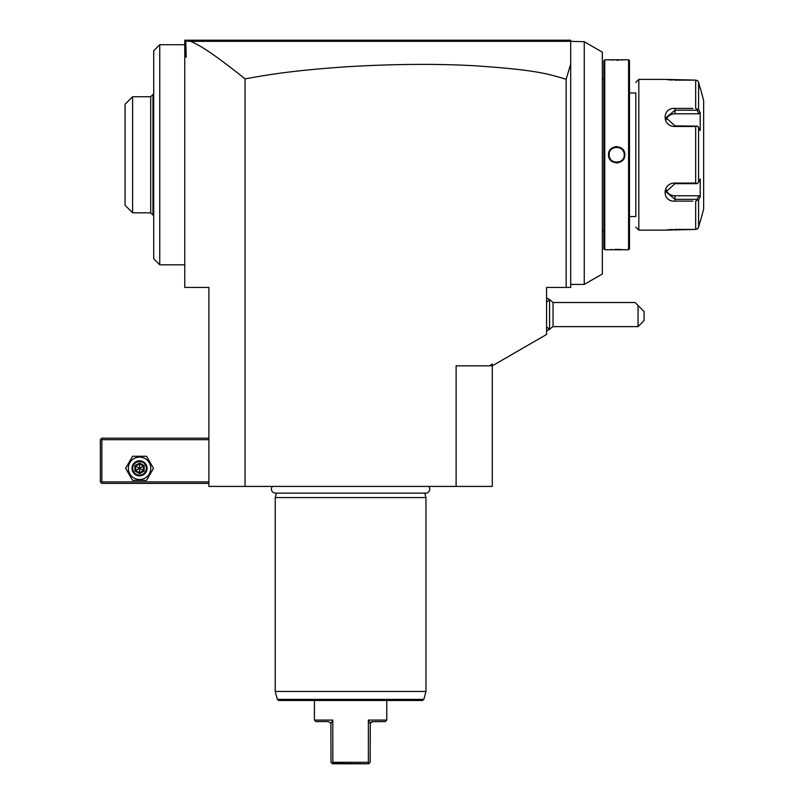 <?xml version="1.0" encoding="UTF-8"?>
<svg xmlns="http://www.w3.org/2000/svg" width="804" height="804" viewBox="0 0 804 804"><rect width="100%" height="100%" fill="white"/><g stroke="black" fill="none" stroke-linecap="round" stroke-linejoin="round"><path stroke-width="1.21" d="M245.069 486.42L245.069 78.882C208.859 49.898 198.055 44.602 190.538 41.326L570.317 41.336L569.182 40.2L570.689 40.2L570.689 64.089L566.167 79.234L566.167 287.43L546.569 287.43L546.569 334.484L492.299 365.82L492.299 486.42L208.889 486.42L208.889 287.43L184.769 287.43L184.769 40.2L569.182 40.2L186.277 40.2L185.754 40.723L186.226 57.184L184.769 56.109M184.769 41.707L185.754 40.723M184.769 51.969L186.226 57.184M190.538 41.326L186.226 41.094M570.317 41.336L584.257 41.707L584.257 284.415L570.689 284.415M570.689 64.089L570.689 287.43L566.167 287.43M566.167 79.234C547.614 73.888 537.032 69.958 474.561 65.757C436.411 63.637 393.829 63.968 346.815 66.762C302.254 69.837 276.697 73.063 245.069 78.882M584.257 284.415L602.347 273.973L602.347 52.149L584.257 41.707M603.854 78.641L602.347 78.641M603.854 230.899L602.347 230.899M604.759 249.742L604.759 59.797L603.854 60.702L603.854 248.838L604.759 249.742L628.577 249.742L628.577 59.797L629.482 60.702L629.482 248.838L628.577 249.742M604.759 59.797L609.301 59.858M624.778 59.797L608.527 59.797M624.808 59.797L628.577 59.797M624.808 154.77C625.281 165.363 608.045 165.333 608.527 154.77C608.055 144.177 625.291 144.207 624.808 154.77L624.195 154.298A7.537 7.537 0 0 1 624.205 154.77C624.678 164.488 608.668 164.498 609.13 154.77L609.141 155.242A7.537 7.537 0 0 1 609.13 154.77C608.658 145.052 624.668 145.042 624.205 154.77A7.537 7.537 0 0 1 624.195 155.242M624.808 249.742L624.266 249.692M624.015 249.672L622.768 249.592M620.899 249.481L618.648 249.411M618.145 249.401L614.769 249.411M612.105 249.501L610.578 249.592M609.723 59.898L610.568 59.948M612.176 60.039L613.452 60.099M616.326 60.149L618.738 60.129M620.989 60.049L622.718 59.958M616.668 146.579L615.442 146.67M616.668 162.961L617.894 162.87M629.482 92.962L635.813 92.962L635.813 216.577L629.482 216.577M635.813 92.962L635.813 216.577M635.813 82.41L638.828 79.395L638.828 230.145L635.813 227.13M692.837 201.121L675.008 201.121C661.782 202.166 661.873 182.769 675.008 183.071L695.681 183.071L695.681 126.469L675.008 126.469C661.813 126.741 661.843 107.354 675.008 108.419L692.837 108.419M638.828 230.145L664.757 230.145L695.681 229.421L674.646 229.421M638.828 79.395L664.757 79.395L695.681 80.119L674.616 80.119M695.681 80.119L697.601 80.722L698.596 82.36L700.204 88.44L698.596 82.36L698.596 109.645L695.681 108.419L695.681 80.119L697.601 80.722M667.762 79.757L668.576 79.837M669.591 79.918L670.315 79.968M671.31 80.028L672.526 80.078M695.681 126.469L697.601 126.168L698.596 127.484L698.596 182.056L700.204 179.021L700.204 196.849L698.957 195.764L697.068 199.332L675.008 199.332L675.008 201.121L690.988 201.121M690.988 108.419L675.008 108.419L675.008 110.208L697.068 110.208L697.601 109.314M672.596 229.462L671.31 229.512M670.335 229.572L669.631 229.622M668.596 229.703L667.742 229.783M667.049 229.854L666.516 229.924M699.792 222.648L698.596 227.18L697.601 228.818L695.681 229.421L698.133 228.195M698.364 227.803L698.565 227.271M695.681 229.421L695.681 201.121L698.596 199.894L698.596 227.18L700.204 221.1M697.068 199.332L697.601 200.226M698.957 195.764L675.008 195.764L675.008 199.332L665.963 191.854L675.008 183.664L697.068 183.664L695.681 183.071M698.596 182.056L697.601 183.372M675.008 126.469L675.008 125.876L697.601 126.168M675.008 125.876L665.963 117.685L675.008 110.208L675.008 113.776A9.045 7.829 180 0 0 666.245 119.655M698.596 109.645L700.204 112.691L698.957 113.776L675.008 113.776M697.068 110.208L698.957 113.776M700.415 88.44L703.651 100.5L703.651 209.04L700.415 221.1M700.204 196.849L698.596 199.894M700.204 112.691L700.204 130.519L698.596 127.484M675.008 195.764A9.045 7.829 0 0 1 666.245 189.885M617.613 147.293A7.537 7.537 0 0 1 618.075 147.363L616.196 147.243M615.723 162.247A7.537 7.537 0 0 1 615.261 162.177L617.14 162.297M623.673 151.996A7.537 7.537 0 0 0 623.03 150.73M617.14 147.243A7.537 7.537 0 0 0 615.261 147.363M613.04 148.167A7.537 7.537 0 0 0 611.864 148.961M609.141 154.298A7.537 7.537 0 0 0 609.13 154.77L608.527 154.77M621.472 160.579A7.537 7.537 0 0 1 620.296 161.373M618.075 162.177A7.537 7.537 0 0 1 616.196 162.297M610.306 158.81A7.537 7.537 0 0 1 609.663 157.544M456.119 486.42L456.119 365.82L489.284 365.82L492.299 364.081L492.299 365.82L489.284 365.82M546.569 302.475L549.554 299.49L549.554 329.64L546.569 326.655M546.569 297.892L549.564 299.49L549.554 329.64M549.554 299.49L553.041 302.505L553.041 326.625L546.569 331.238M638.054 326.625L638.054 305.52L644.084 311.55L644.084 320.595L638.054 326.625L553.041 326.625M553.041 302.505L635.039 302.505L638.054 305.52M159.745 44.722L153.715 50.752L153.715 258.787L159.745 264.817L159.745 44.722L184.769 44.722M153.715 215.07L152.961 215.07L152.961 94.47L150.7 96.731L132.61 96.731L125.072 104.269L125.072 205.271L132.61 212.809L132.61 96.731M150.7 96.731L150.7 212.809L152.961 215.07M208.889 438.18L101.857 438.18L101.103 438.934L101.857 439.687L101.857 481.897L101.103 482.651L101.857 483.405L208.889 483.405M101.857 439.687L208.889 439.687M101.857 481.897L208.889 481.897M101.103 438.934L100.349 439.687L100.349 481.897L101.103 482.651M132.58 480.39L125.615 468.33L132.58 456.27L146.509 456.27L153.474 468.33L146.509 480.39L132.58 480.39M150.76 468.33A11.216 11.216 0 0 1 139.544 479.546A11.216 11.216 0 0 1 128.328 468.33A11.216 11.216 0 0 1 139.544 457.114A11.216 11.216 0 0 1 150.76 468.33M147.082 468.33A7.537 7.537 0 0 0 139.544 460.792A7.537 7.537 0 0 0 132.007 468.33A7.537 7.537 0 0 0 139.544 475.867A7.537 7.537 0 0 0 147.082 468.33M146.328 468.33A6.784 6.784 0 0 1 139.544 475.114A6.784 6.784 0 0 1 132.76 468.33A6.784 6.784 0 0 1 139.544 461.546A6.784 6.784 0 0 1 146.328 468.33M134.911 465.657L134.911 471.003L139.544 473.677L144.177 471.003L143.403 470.561L143.403 466.099L139.544 463.878L135.685 466.099L135.685 470.561L139.544 472.782L143.403 470.561L139.544 468.33L139.544 462.983L134.911 465.657L139.544 468.33L144.177 465.657L139.544 462.983M139.544 473.677L139.544 468.33L134.911 471.003M272.516 486.42A3.95 3.95 0 0 0 275.35 493.113L425.839 493.113A3.95 3.95 0 0 0 428.673 486.42M276.415 493.113L275.219 497.575L275.219 691.44L425.969 691.44L425.969 497.575L275.219 497.575M424.773 493.113L425.969 497.575M423.849 699.369L277.34 699.369L278.797 700.485L422.391 700.485L423.849 699.369L425.969 691.44M350.594 762.292L368.383 762.292L368.383 720.082L368.383 762.292L332.806 762.292L350.594 762.292M368.383 762.292L369.016 763.468L370.192 762.292L370.272 723.399L368.383 720.082L386.774 720.082L386.774 700.485M314.414 700.485L314.414 720.082L332.806 720.082L332.806 762.292L332.173 763.468L368.684 763.8L332.504 763.8L330.997 762.292L330.896 723.298M332.806 720.082L330.916 723.399L328.585 721.59L315.922 721.59L314.414 720.082M386.774 720.082L385.267 721.59L371.961 721.68M371.327 721.962L370.272 723.399L372.604 721.59M675.008 183.071L675.008 183.664M144.177 471.003L144.177 465.657M159.745 264.817L184.769 264.817M153.715 94.47L152.961 94.47M132.61 212.809L150.7 212.809M277.34 699.369L275.219 691.44"/></g></svg>
